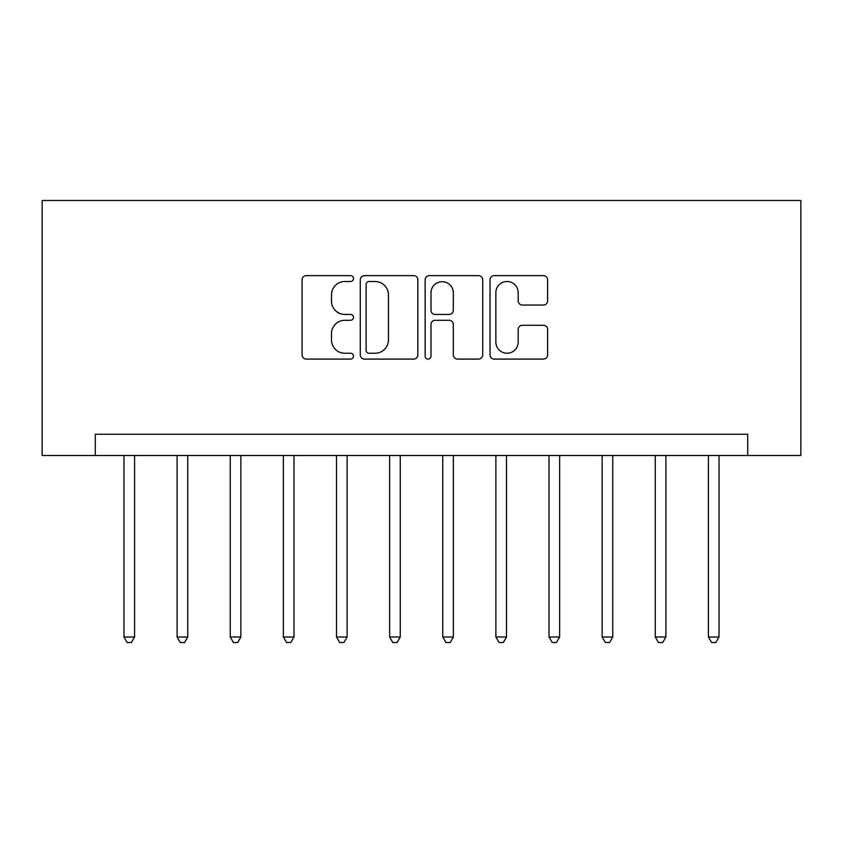 <?xml version="1.0" encoding="UTF-8"?>
<svg xmlns="http://www.w3.org/2000/svg" width="843" height="843" viewBox="0 0 843 843"><rect width="100%" height="100%" fill="white"/><g stroke="black" fill="none" stroke-linecap="round" stroke-linejoin="round"><path stroke-width="1.26" d="M353.491 278.569A2.919 2.919 0 0 0 350.572 275.64L306.251 275.64A4.173 4.173 0 0 0 302.079 279.813L302.079 354.914A4.173 4.173 0 0 0 306.251 359.086L350.572 359.086A2.919 2.919 0 0 0 353.491 356.167A2.919 2.919 0 0 0 350.572 353.249L344.84 353.249A13.351 13.351 0 0 1 331.489 339.898L331.489 333.638A13.351 13.351 0 0 1 344.84 320.287L350.572 320.287A2.919 2.919 0 0 0 353.491 317.368A2.919 2.919 0 0 0 350.572 314.439L344.84 314.439A13.351 13.351 0 0 1 331.489 301.099L331.489 294.839A13.351 13.351 0 0 1 344.84 281.488L350.572 281.488A2.919 2.919 0 0 0 353.491 278.569M543.429 305.061A4.173 4.173 0 0 0 547.602 300.888L547.602 279.813A4.173 4.173 0 0 0 543.429 275.64L494.198 275.64A4.173 4.173 0 0 0 490.025 279.813L490.025 354.914A4.173 4.173 0 0 0 494.198 359.086L543.429 359.086A4.173 4.173 0 0 0 547.602 354.914L547.602 329.465A4.173 4.173 0 0 0 543.429 325.293L522.365 325.293A4.173 4.173 0 0 0 518.192 329.465L518.192 342.089A11.159 11.159 0 0 1 507.022 353.249A11.159 11.159 0 0 1 495.863 342.089L495.863 292.647A11.159 11.159 0 0 1 507.022 281.488A11.159 11.159 0 0 1 518.192 292.647L518.192 300.888A4.173 4.173 0 0 0 522.365 305.061L543.429 305.061M747.72 455.505L800.85 455.505L800.85 200.476L42.15 200.476L42.15 455.505L747.72 455.505L747.72 434.25L95.28 434.25L95.28 455.505M417.854 279.813A4.173 4.173 0 0 0 413.681 275.64L364.45 275.64A4.173 4.173 0 0 0 360.277 279.813L360.277 354.914A4.173 4.173 0 0 0 364.45 359.086L413.681 359.086A4.173 4.173 0 0 0 417.854 354.914L417.854 279.813M429.319 275.64L478.55 275.64A4.173 4.173 0 0 1 482.723 279.813L482.723 354.914A4.173 4.173 0 0 1 478.55 359.086L457.486 359.086A4.173 4.173 0 0 1 453.313 354.914L453.313 324.46A4.173 4.173 0 0 0 449.14 320.287L435.167 320.287A4.173 4.173 0 0 0 430.994 324.46L430.994 356.167A2.919 2.919 0 0 1 428.075 359.086A2.919 2.919 0 0 1 425.146 356.167L425.146 279.813A4.173 4.173 0 0 1 429.319 275.64M369.034 281.488A2.919 2.919 0 0 0 366.115 284.407L366.115 350.319A2.919 2.919 0 0 0 369.034 353.249L375.082 353.249A13.351 13.351 0 0 0 388.433 339.898L388.433 294.839A13.351 13.351 0 0 0 375.082 281.488L369.034 281.488M453.313 292.858A11.159 11.159 0 0 0 442.154 281.688A11.159 11.159 0 0 0 430.994 292.858L430.994 310.277A4.173 4.173 0 0 0 435.167 314.439L449.14 314.439A4.173 4.173 0 0 0 453.313 310.277L453.313 292.858M123.974 455.505L123.974 636.992L134.595 636.992L134.595 455.505M134.595 636.992L131.413 642.524L127.156 642.524L123.974 636.992M177.104 455.505L177.104 636.992L187.726 636.992L187.726 455.505M187.726 636.992L184.543 642.524L180.286 642.524L177.104 636.992M230.234 455.505L230.234 636.992L240.856 636.992L240.856 455.505M240.856 636.992L237.673 642.524L233.416 642.524L230.234 636.992M283.364 455.505L283.364 636.992L293.986 636.992L293.986 455.505M293.986 636.992L290.803 642.524L286.546 642.524L283.364 636.992M336.494 455.505L336.494 636.992L347.116 636.992L347.116 455.505M347.116 636.992L343.933 642.524L339.676 642.524L336.494 636.992M389.624 455.505L389.624 636.992L400.246 636.992L400.246 455.505M400.246 636.992L397.064 642.524L392.806 642.524L389.624 636.992M442.754 455.505L442.754 636.992L453.376 636.992L453.376 455.505M453.376 636.992L450.194 642.524L445.936 642.524L442.754 636.992M495.884 455.505L495.884 636.992L506.506 636.992L506.506 455.505M506.506 636.992L503.324 642.524L499.067 642.524L495.884 636.992M549.014 455.505L549.014 636.992L559.636 636.992L559.636 455.505M559.636 636.992L556.454 642.524L552.197 642.524L549.014 636.992M602.144 455.505L602.144 636.992L612.766 636.992L612.766 455.505M612.766 636.992L609.584 642.524L605.327 642.524L602.144 636.992M655.274 455.505L655.274 636.992L665.896 636.992L665.896 455.505M665.896 636.992L662.714 642.524L658.457 642.524L655.274 636.992M708.405 455.505L708.405 636.992L719.026 636.992L719.026 455.505M719.026 636.992L715.844 642.524L711.587 642.524L708.405 636.992"/></g></svg>
